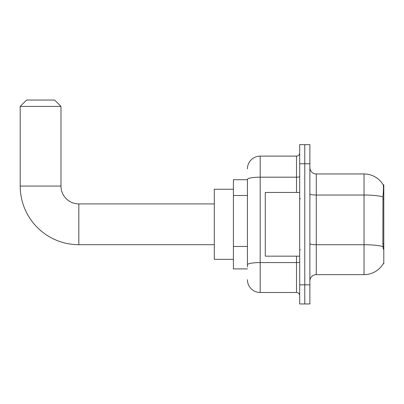 <?xml version="1.0" encoding="UTF-8"?>
<svg xmlns="http://www.w3.org/2000/svg" width="404" height="404" viewBox="0 0 404 404"><rect width="100%" height="100%" fill="white"/><g stroke="black" fill="none" stroke-linecap="round" stroke-linejoin="round"><path stroke-width="0.61" d="M383.174 263.812L383.285 263.62A22.301 22.301 0 0 1 364.044 274.644A22.301 22.301 0 0 0 383.174 263.812L383.8 263.812L383.8 184.795L383.219 184.875A22.301 22.301 0 0 0 364.044 173.962A22.301 22.301 0 0 1 383.174 184.795A22.301 22.301 0 0 0 364.044 173.962L316.256 173.962A6.373 6.373 0 0 1 309.883 167.589A6.373 6.373 0 0 0 316.256 173.962L316.256 274.644A6.373 6.373 0 0 0 309.883 281.017M247.435 179.699L233.416 179.699L233.416 268.907L247.435 268.907M304.783 284.84L304.783 303.954L309.883 303.954L309.883 284.84L304.783 284.84L304.783 303.954L299.687 303.954L299.687 284.84L304.783 284.84L304.783 163.766L304.783 284.84M299.687 284.84L299.687 144.652L304.783 144.652L304.783 163.766L304.783 144.652L309.883 144.652L309.883 284.84M383.285 249.157L382.876 243.617L382.967 196.849C383.517 189.915 383.603 185.926 383.219 184.875A22.301 22.301 0 0 0 364.044 173.962L364.044 195.026L316.256 195.026A6.373 1.106 0 0 1 309.883 193.92M383.037 246.571A22.301 3.873 180 0 0 364.044 244.728L364.044 274.644L316.256 274.644M247.435 266.999L247.435 179.396A12.746 2.212 180 0 1 260.181 177.184L296.501 177.184L296.501 156.121A3.187 3.187 0 0 0 299.687 152.934M247.435 168.862A12.746 12.746 0 0 1 260.181 156.121L260.181 292.486L296.501 292.486L296.501 256.166M260.181 156.121L296.501 156.121M299.687 295.672A3.187 3.187 0 0 0 296.501 292.486M260.181 292.486A12.746 12.746 0 0 1 247.435 279.74M299.687 192.44L265.276 192.44L265.276 256.166L299.687 256.166M214.297 244.693L78.825 244.693A58.625 58.625 0 0 1 20.2 186.067L20.2 106.419L26.573 100.046L54.611 100.046L60.984 106.419L20.2 106.419M78.825 244.693L78.825 203.914A17.842 17.842 0 0 1 60.984 186.067L60.984 106.419M233.416 189.254L214.297 189.254L214.297 259.348L233.416 259.348M383.8 199.01L382.876 199.01M383.8 243.617L382.876 243.617M247.435 195.496L233.416 195.496M247.435 246.47L233.416 246.47M382.967 196.849A22.301 3.873 180 0 0 364.044 195.026L364.044 244.728L316.256 244.728A6.373 1.106 -0 0 1 309.883 243.622M309.883 163.766L299.687 163.766M299.687 262.019A3.187 0.556 0 0 1 296.501 262.57L260.181 262.57A12.746 2.212 180 0 0 247.435 264.782M296.501 192.44L296.501 177.184A3.187 0.556 0 0 0 299.687 176.629M20.2 186.067L60.984 186.067M300.324 198.813L299.687 198.177M300.324 249.793L299.687 250.429M214.297 203.914L78.825 203.914"/></g></svg>
